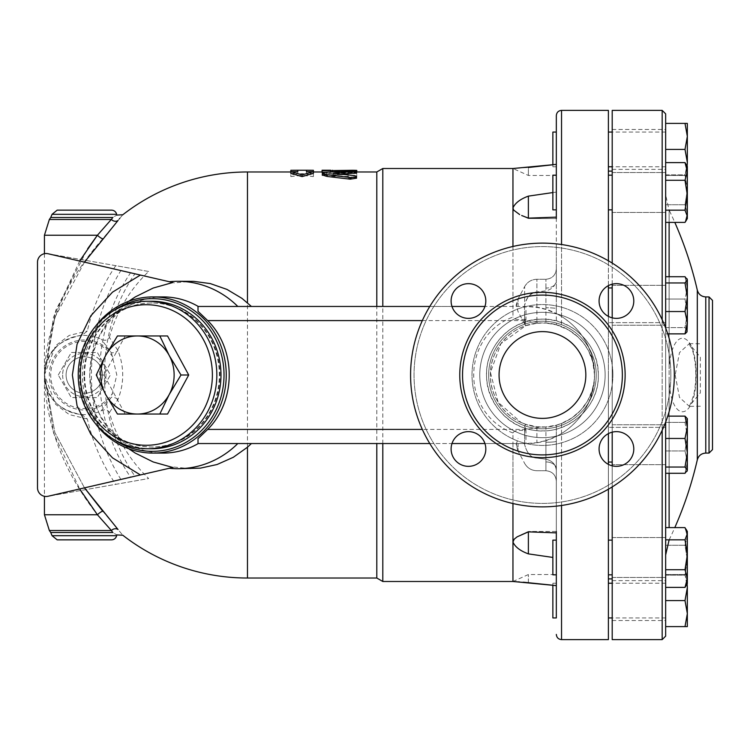 <?xml version="1.0" encoding="UTF-8"?>
<svg xmlns="http://www.w3.org/2000/svg" width="750" height="750" viewBox="0 0 750 750"><rect width="100%" height="100%" fill="white"/><g stroke="black" fill="none" stroke-linecap="round" stroke-linejoin="round"><path stroke-width="0.56" stroke-dasharray="3.75 2.81" d="M596.241 375A53.794 53.794 0 0 1 515.55 421.584A53.794 53.794 0 0 1 515.55 328.416A53.794 53.794 0 0 1 596.241 375A53.794 53.794 0 0 1 515.55 421.584A53.794 53.794 0 0 1 515.55 328.416A53.794 53.794 0 0 1 596.241 375A53.794 53.794 0 0 1 515.55 421.584A53.794 53.794 0 0 1 515.55 328.416A53.794 53.794 0 0 1 596.241 375A53.794 53.794 0 0 1 515.55 421.584A53.794 53.794 0 0 1 515.55 328.416A53.794 53.794 0 0 1 596.241 375A53.794 53.794 0 0 1 515.55 421.584A53.794 53.794 0 0 1 515.55 328.416A53.794 53.794 0 0 1 596.241 375A53.794 53.794 0 0 1 515.55 421.584A53.794 53.794 0 0 1 515.55 328.416A53.794 53.794 0 0 1 596.241 375A53.794 53.794 0 0 1 515.55 421.584A53.794 53.794 0 0 1 515.55 328.416A53.794 53.794 0 0 1 596.241 375A53.794 53.794 0 0 1 515.55 421.584A53.794 53.794 0 0 1 515.55 328.416A53.794 53.794 0 0 1 596.241 375M670.856 375A128.409 128.409 0 0 1 478.247 486.206A128.409 128.409 0 0 1 478.247 263.794A128.409 128.409 0 0 1 670.856 375A128.409 128.409 0 0 0 478.247 263.794A128.409 128.409 0 0 0 478.247 486.206A128.409 128.409 0 0 0 670.856 375M616.434 283.659A17.353 17.353 0 0 1 633.787 301.012A17.353 17.353 0 0 1 616.434 318.366A17.353 17.353 0 0 1 599.081 301.012A17.353 17.353 0 0 1 616.434 283.659A17.353 17.353 0 0 0 601.406 309.684A17.353 17.353 0 0 0 631.462 309.684A17.353 17.353 0 0 0 616.434 283.659M451.106 301.012A17.353 17.353 0 0 1 468.459 283.659A17.353 17.353 0 0 1 485.813 301.012A17.353 17.353 0 0 1 468.459 318.366A17.353 17.353 0 0 1 451.106 301.012A17.353 17.353 0 0 0 477.141 316.041A17.353 17.353 0 0 0 477.141 285.984A17.353 17.353 0 0 0 451.106 301.012M468.459 466.341A17.353 17.353 0 0 1 451.106 448.988A17.353 17.353 0 0 1 468.459 431.634A17.353 17.353 0 0 1 485.813 448.988A17.353 17.353 0 0 1 468.459 466.341A17.353 17.353 0 0 0 483.488 440.316A17.353 17.353 0 0 0 453.431 440.316A17.353 17.353 0 0 0 468.459 466.341M633.787 448.988A17.353 17.353 0 0 1 616.434 466.341A17.353 17.353 0 0 1 599.081 448.988A17.353 17.353 0 0 1 616.434 431.634A17.353 17.353 0 0 1 633.787 448.988A17.353 17.353 0 0 0 607.762 433.959A17.353 17.353 0 0 0 607.762 464.016A17.353 17.353 0 0 0 633.787 448.988M674.325 375A131.878 131.878 0 0 0 476.512 260.794A131.878 131.878 0 0 0 476.512 489.206A131.878 131.878 0 0 0 674.325 375A131.878 131.878 0 0 1 476.512 489.206A131.878 131.878 0 0 1 476.512 260.794A131.878 131.878 0 0 1 674.325 375A131.878 131.878 0 0 1 476.512 489.206A131.878 131.878 0 0 1 476.512 260.794A131.878 131.878 0 0 1 674.325 375M599.081 448.988A17.353 17.353 0 0 0 625.116 464.016A17.353 17.353 0 0 0 625.116 433.959A17.353 17.353 0 0 0 599.081 448.988M468.459 431.634A17.353 17.353 0 0 0 453.431 457.659A17.353 17.353 0 0 0 483.488 457.659A17.353 17.353 0 0 0 468.459 431.634M485.813 301.012A17.353 17.353 0 0 0 459.788 285.984A17.353 17.353 0 0 0 459.788 316.041A17.353 17.353 0 0 0 485.813 301.012M616.434 318.366A17.353 17.353 0 0 0 631.462 292.341A17.353 17.353 0 0 0 601.406 292.341A17.353 17.353 0 0 0 616.434 318.366M622.359 375A79.903 79.903 0 0 1 502.491 444.197A79.903 79.903 0 0 1 502.491 305.803A79.903 79.903 0 0 1 622.359 375M499.069 375A43.378 43.378 0 0 0 564.141 412.566A43.378 43.378 0 0 0 564.141 337.434A43.378 43.378 0 0 0 499.069 375A43.378 43.378 0 0 0 564.141 412.566A43.378 43.378 0 0 0 564.141 337.434A43.378 43.378 0 0 0 499.069 375A43.378 43.378 0 0 0 564.141 412.566A43.378 43.378 0 0 0 564.141 337.434A43.378 43.378 0 0 0 499.069 375M198.009 438.684L198.009 443.541L525.966 443.541L536.897 442.659L545.916 440.569L545.916 461.934L545.916 426.938L556.331 425.175L556.331 441.253L556.331 425.175L561.534 423.431L571.941 417.9L580.613 410.4L587.419 401.222L592.163 390.441L594.178 380.85L594.506 375A52.059 52.059 0 0 1 516.422 420.084A52.059 52.059 0 0 1 516.422 329.916A52.059 52.059 0 0 1 594.506 375L592.809 361.819L588.272 350.297L583.219 342.628L577.819 336.806L568.519 329.944L556.331 324.825L556.331 308.747L556.331 324.825L545.916 323.062L545.916 307.762A10.416 0.984 -0 0 1 556.331 308.747L556.331 243.853L556.331 313.556L545.916 309.431L536.897 307.341L525.966 306.459L198.009 306.459L198.009 311.316M552.863 192.562L556.331 192.084L556.331 209.859L552.863 209.859L552.863 175.153L552.863 209.859L552.863 175.153L556.331 175.153L556.331 209.859L556.331 175.153L556.331 209.859L556.331 175.153L556.331 192.084L528.384 196.125L528.384 218.531L556.331 217.125L556.331 279.413C555.797 285.431 552.328 289.247 545.916 290.841L536.897 291.947L536.897 279.262L536.897 323.241L525.741 325.697L524.644 316.275L524.644 323.972L525.741 325.697L500.925 343.612L490.453 372.431L498.084 402.244L521.034 422.447L525.741 424.303L521.034 422.447M536.897 323.241L545.916 323.062M545.916 426.938L536.897 426.759L525.741 424.303L524.644 426.028L524.644 433.725L525.741 424.303M545.916 440.569L556.331 436.444L561.534 433.584C582.581 420.009 593.569 400.481 594.506 375C593.569 349.519 582.581 329.991 561.534 316.416L556.331 313.556L556.331 308.747A10.416 0.984 180 0 0 545.916 307.762L545.916 288.066A10.416 6.891 0 0 0 556.331 281.175A10.416 6.891 180 0 1 545.916 288.066L545.916 309.431M608.391 433.612L608.391 316.388M608.391 285.637L608.391 260.794M608.391 110.381L608.391 639.619M608.391 489.206L608.391 464.363M608.391 461.212L608.391 427.359L608.391 461.212M608.391 375L608.391 578.888L608.391 375M608.391 182.306L608.391 209.859L608.391 182.306M608.391 288.788L608.391 322.641L608.391 288.788M608.391 321.797L608.391 287.944L608.391 321.797M608.391 202.706L608.391 175.153L608.391 202.706M608.391 149.419L608.391 132.066L608.391 149.419M608.391 567.694L608.391 540.141L608.391 567.694M608.391 600.581L608.391 617.934L608.391 600.581M608.391 547.294L608.391 574.847L608.391 547.294M608.391 428.203L608.391 462.056L608.391 428.203M514.913 581.634L512.953 581.494L512.953 432.956C514.144 430.547 518.288 429.816 525.366 430.772M512.953 432.956C460.622 413.484 460.659 336.45 512.953 317.044L512.953 168.506L528.384 167.503L528.384 175.453L528.384 167.503M525.366 319.228C518.006 320.138 513.872 319.416 512.953 317.044M536.897 307.341L536.897 291.947C531.009 292.247 526.922 296.7 524.644 305.287C526.097 297.741 530.175 293.297 536.897 291.947L545.916 290.841C552.328 289.247 555.797 285.441 556.331 279.413L556.331 132.066L556.331 166.772L552.863 166.772L552.863 132.066M528.384 218.138L521.391 215.381L528.384 218.531L556.331 218.531L528.384 218.531L521.381 215.381M519.647 214.566L514.163 210.787L512.953 207.947C515.119 203.025 520.266 199.088 528.384 196.125M524.644 316.275L524.456 306.459M512.953 443.541L512.953 503.531M382.809 581.494L382.809 168.506M512.953 246.469L512.953 306.459M665.653 182.306L665.653 209.859L665.653 182.306M665.653 288.788L665.653 322.641L665.653 288.788M665.653 428.203L665.653 462.056L665.653 428.203M665.653 547.294L665.653 574.847L665.653 547.294M665.653 600.581L665.653 574.547L665.653 600.581L685.012 600.581L687.337 613.594L685.012 626.606L687.337 626.606L687.337 574.547L687.337 587.569L685.012 600.581M665.653 567.694L665.653 540.141L665.653 567.694M665.653 461.212L665.653 427.359L665.653 461.212M665.653 321.797L665.653 287.944L665.653 321.797M665.653 202.706L665.653 175.153L665.653 202.706M665.653 180.778L665.653 212.456L665.653 180.778M665.653 286.312L665.653 325.247L665.653 286.312M665.653 425.728L665.653 464.662L665.653 425.728M612.206 463.688L612.206 424.753L612.206 463.688M665.653 545.766L665.653 577.453L665.653 545.766M685.012 123.394L687.337 136.406L687.337 123.394L665.653 123.394L665.653 222.394L665.653 162.609L665.653 222.394L685.012 222.394L687.337 213.562L687.337 218.531L687.337 171.45L685.012 180.281L687.337 195.225L685.012 210.169L687.337 216.281L685.012 222.394L687.337 213.562L687.337 168.722L685.012 162.609L687.337 171.45L687.337 166.472L687.337 168.722L687.337 166.472L685.922 164.016L687.337 168.722L685.012 174.834L687.337 189.778L685.012 204.731L687.337 213.562L685.012 204.731L687.337 189.778L687.337 218.531L685.922 220.997M612.206 204.234L612.206 172.547L612.206 204.234M612.206 324.272L612.206 285.338L612.206 324.272M612.206 569.222L612.206 537.544L612.206 569.222M612.206 600.581L612.206 580.622L612.206 600.581M612.206 545.766L612.206 577.453L612.206 545.766M612.206 425.728L612.206 464.662L612.206 425.728M612.206 286.312L612.206 325.247L612.206 286.312M612.206 180.778L612.206 212.456L612.206 180.778M612.206 149.419L612.206 169.378L612.206 149.419M552.863 166.772L552.863 164.766L556.331 164.381L556.331 218.531M376.8 578.025L376.8 171.975M556.331 279.413L556.331 268.856L556.331 279.413M556.331 149.419L556.331 166.772M612.206 432.159L612.206 317.841M612.206 284.184L612.206 263.081M612.206 110.381L612.206 639.619M612.206 486.919L612.206 465.816M612.206 375L612.206 578.888L612.206 375M665.653 422.044L665.653 276.713L665.653 333.872L685.012 333.872L687 331.903L687.337 297.253L685.012 311.541L687.337 322.706L685.012 333.872M665.653 113.85L665.653 636.15M665.653 450.956L665.653 416.128L665.653 473.287L665.653 416.128L665.653 450.956L685.012 450.956L687.337 436.669L687.337 470.738L687.337 452.747L685.012 467.044L687.337 470.166L687 471.319L685.012 473.287L687.337 462.122L685.012 450.956L687.337 462.122L687.337 418.678L685.012 422.372L687.337 436.669L685.012 422.372L687.337 419.25L687.337 436.669L685.012 450.956L665.653 450.956M685.922 529.003L687.337 533.719L687.337 531.469L687.337 536.438L687.337 531.469L685.012 527.606L687.337 536.438L687.337 581.278L685.012 575.166L687.337 560.222L685.012 545.269L687.337 536.438L685.012 527.606L665.653 527.606L665.653 587.391L665.653 545.269L665.653 587.391L685.012 587.391L687.337 581.278L687.337 583.528L687.337 578.55L685.012 587.391M685.012 569.719L665.653 569.719L665.653 539.831L685.012 539.831L687.337 554.775L685.012 569.719L687.337 578.55L687.337 533.719L685.012 539.831M685.012 311.541L665.653 311.541L665.653 282.956L685.012 282.956L687.337 297.253L687.337 279.262L687.337 313.331L685.012 299.044L665.653 299.044L685.012 299.044L687.337 287.878L685.012 299.044L687.337 313.331L687.337 330.75L685.012 327.628L687.337 313.331L687.337 279.262L685.012 276.713L687.337 287.878L685.012 276.713L665.653 276.713L665.653 333.872L667.753 333.872M685.012 210.169L665.653 210.169L665.653 162.609L685.012 162.609M665.653 194.981L665.653 555.019L665.653 194.981L669.122 210.113L669.122 368.831C671.625 324.572 696.591 329.803 696.009 374.991C696.6 420.206 671.606 425.419 669.122 381.169L669.122 368.831M665.653 180.281L685.012 180.281M687 278.681L687.337 279.834L685.012 282.956M665.653 327.628L685.012 327.628L687.337 330.75L687.337 313.331L685.012 327.628L665.653 327.628M685.012 438.459L687.337 452.747L687.337 427.294L685.012 438.459L665.653 438.459M665.653 467.044L685.012 467.044M665.653 473.287L685.012 473.287L687.337 462.122L687 471.319M665.653 575.166L685.012 575.166L687.337 581.278L685.922 585.984L687.337 583.528L687.337 536.438L685.012 545.269L687.337 560.222L685.012 575.166L665.653 575.166M665.653 545.269L685.012 545.269L665.653 545.269M665.653 626.606L685.012 626.606M687.141 583.875L685.012 574.547L687.337 574.547L685.012 574.547L687.337 587.569M665.653 574.547L685.012 574.547L665.653 574.547M685.012 416.128L687.337 427.294L687.337 418.678L685.012 416.128L667.753 416.128M665.653 422.372L685.012 422.372L665.653 422.372M665.653 174.834L685.012 174.834L687.337 168.722L687.337 189.778L685.012 174.834L665.653 174.834M665.653 204.731L685.012 204.731L665.653 204.731M687.337 330.75L687 331.903L687.337 330.75M687.337 136.406L685.012 149.419L687.337 162.431L687.337 136.406M665.653 149.419L685.012 149.419M687.337 162.431L685.012 175.453L687.337 175.453L687.337 162.431L687.337 175.453L685.012 175.453L687.141 166.125M665.653 175.453L685.012 175.453L665.653 175.453M675.169 375L679.5 397.425L689.222 406.238L700.35 392.869L700.35 357.131L689.222 343.762L679.5 352.584L675.169 375M712.5 300.384L712.5 449.616M700.35 357.131L700.35 392.869M545.916 442.238A10.416 0.984 -0 0 0 556.331 441.253L556.331 506.147L556.331 441.253A10.416 0.984 180 0 1 545.916 442.238M545.916 461.934A10.416 6.891 0 0 1 556.331 468.825A10.416 6.891 180 0 0 545.916 461.934L545.916 470.738L545.916 461.934M545.916 459.159C552.328 460.753 555.797 464.559 556.331 470.587L556.331 585.619L556.331 470.587C555.797 464.569 552.328 460.753 545.916 459.159L536.897 458.053L545.916 459.159L545.916 470.738L545.916 459.159M552.863 617.934L552.863 583.228L552.863 585.234L556.331 585.619L556.331 583.228L556.331 617.934L556.331 531.469L528.384 531.469L556.331 532.875M556.331 547.294L556.331 574.847L556.331 547.294M556.331 567.694L556.331 540.141L556.331 567.694M552.863 547.294L552.863 574.847L552.863 547.294M556.331 574.847L552.863 574.847L552.863 540.141L556.331 540.141M524.456 443.541L524.644 444.713C527.1 453.469 531.178 457.913 536.897 458.053C531.169 457.894 527.091 453.45 524.644 444.713L524.644 426.028M524.644 443.541L524.644 433.725M556.331 531.469L528.384 531.469L521.391 534.619L528.384 531.469L528.384 553.875C520.266 550.913 515.119 546.975 512.953 542.053L513.628 539.925L516.328 537.347L528.384 531.863M484.941 443.541L525.966 443.541C562.734 444.431 595.406 411.609 594.506 375C595.416 338.4 562.734 305.569 525.966 306.459L484.941 306.459M518.062 306.459C515.794 306.459 515.794 306.459 518.062 306.459C515.794 306.459 515.794 306.459 518.062 306.459L518.062 298.969L518.062 306.459M451.988 306.459L429.788 306.459M518.062 443.541C515.794 443.541 515.794 443.541 518.062 443.541C515.794 443.541 515.794 443.541 518.062 443.541L518.062 451.031L518.062 443.541M429.788 443.541L451.988 443.541M528.384 553.875L552.863 557.438M516.947 581.775L517.875 581.831M519.544 581.944L523.35 582.197M528.384 582.497L528.384 574.547L528.384 582.497M174.366 282.9L169.303 281.737L174.366 282.9L190.762 281.297M190.762 468.703L174.366 467.1L134.934 476.203C94.266 417.459 94.266 332.531 134.934 273.797L130.566 272.794A178.847 172.753 90 0 0 99.581 375A178.847 172.753 90 0 0 130.566 477.206L48.131 496.247C41.906 496.791 38.363 493.978 37.5 487.791C38.278 493.762 41.672 496.603 47.681 496.331L148.678 478.528A143.091 143.091 0 0 1 109.397 412.584C107.644 409.547 104.916 408.947 101.231 410.803A39.581 39.581 0 0 1 44.775 375A39.581 39.581 0 0 1 101.231 339.197C104.803 341.053 107.522 340.463 109.397 337.416L118.031 350.691C124.275 366.909 124.275 383.119 118.031 399.309L109.397 412.584M109.397 337.416A143.091 143.091 0 0 1 148.678 271.472L115.763 265.669A190.069 183.591 -90 0 0 87.328 331.022L82.284 335.147C59.316 338.597 46.697 351.881 44.438 375C46.697 398.119 59.316 411.403 82.284 414.853L87.328 418.978A190.069 183.591 -90 0 0 115.763 484.331M119.391 218.812L102.816 238.734C65.419 280.903 45.966 326.325 44.438 375L55.631 345.684L69.216 335.428L87.328 331.022M122.794 214.772L119.822 218.297M87.328 418.978L69.216 414.572L55.631 404.316L44.438 375.066L54.853 432.553L84.478 487.847L54.853 432.553L44.438 375.066L54.853 317.447L84.478 262.153M44.438 514.753L97.406 514.753A5.203 1.144 139.4 0 1 102.816 511.266L118.031 529.509C124.275 537.047 124.275 537.047 118.031 529.509A5.203 4.425 141.1 0 0 111.403 530.522L97.406 514.753C63.478 471.506 45.825 424.922 44.438 375L53.587 433.078L79.659 488.962M115.763 265.669L47.681 253.669C41.672 253.397 38.278 256.238 37.5 262.209L37.5 487.791A8.672 8.672 0 0 0 47.681 496.331L148.678 478.528M148.678 271.472L47.681 253.669A8.672 8.672 0 0 0 37.5 262.209C38.363 256.022 41.906 253.209 48.131 253.753L130.566 272.794M101.231 410.803L111.403 397.219L116.822 375L111.403 352.781L101.231 339.197M118.031 399.309A5.203 2.137 -158.7 0 0 111.403 397.219A35.006 35.006 0 0 1 60.422 400.547A35.006 35.006 0 0 1 60.422 349.453A35.006 35.006 0 0 1 111.403 352.781A5.203 2.137 158.7 0 0 118.031 350.691M37.5 487.791L37.5 262.209M128.831 448.772L119.625 441.234L106.875 426.919L100.2 416.278L91.669 393.169L89.728 375L91.669 356.831L100.2 333.722L106.875 323.081L115.031 313.294L128.831 301.228M172.753 467.475L174.366 467.1M163.106 296.916A78.084 73.378 -90 0 0 89.728 375L89.728 375A78.084 73.378 -90 0 0 163.106 453.084M50.719 532.5L112.716 532.5C118.097 535.678 118.097 535.678 112.716 532.5L111.403 530.522L49.35 530.522M44.438 235.247L97.406 235.247A5.203 1.144 40.6 0 0 102.816 238.734M79.659 261.038L53.587 316.922L44.438 375L55.791 310.294L87.666 248.747M97.406 235.247L111.403 219.478A5.203 4.425 38.9 0 0 118.031 220.491M50.719 217.5L112.716 217.5C118.097 214.322 118.097 214.322 112.716 217.5L111.403 219.478L49.35 219.478M82.284 335.147C57.609 339.956 45 353.241 44.438 375C45 396.759 57.609 410.044 82.284 414.853M111.534 539.85L57.169 539.85M52.069 535.688L116.625 535.688L52.069 535.688M57.169 210.15L111.534 210.15M116.625 214.312L52.069 214.312L116.625 214.312M102.544 375.019A18.216 18.216 0 0 0 75.206 359.241A18.216 18.216 0 0 0 75.206 390.797A18.216 18.216 0 0 0 102.544 375.019A18.216 18.216 0 0 0 75.206 359.241A18.216 18.216 0 0 0 75.206 390.797A18.216 18.216 0 0 0 102.544 375.019M62.634 375A21.694 21.694 0 0 0 95.166 393.788A21.694 21.694 0 0 0 95.166 356.212A21.694 21.694 0 0 0 62.634 375A21.694 21.694 0 0 1 95.166 356.212A21.694 21.694 0 0 1 95.166 393.788A21.694 21.694 0 0 1 62.634 375M58.275 375.019L71.297 352.462L97.341 352.462L110.372 375.019L97.359 397.547A26.044 26.044 0 0 1 97.312 397.575L71.325 397.575A26.044 26.044 0 0 1 71.288 397.547L58.275 375.019L71.288 397.547A26.044 26.044 0 0 0 71.325 397.575A26.044 26.044 0 0 1 71.288 397.547L97.312 397.575A26.044 26.044 0 0 0 97.359 397.547A26.044 26.044 0 0 1 97.312 397.575L110.372 375.019L97.341 352.462L71.297 352.462L58.275 375.019M95.756 325.978A78.084 73.378 -90 0 0 79.5 375A78.084 73.378 -90 0 0 95.756 424.022M113.578 439.284A76.35 71.747 90 0 1 80.531 375A76.35 71.747 90 0 1 113.578 310.716M84.609 375A72.009 67.669 90 0 1 152.278 302.991A72.009 67.669 90 0 1 219.947 375A72.009 67.669 90 0 1 152.278 447.009A72.009 67.669 90 0 1 84.609 375M84.019 375A72.009 67.669 90 0 1 151.688 302.991A72.009 67.669 90 0 1 219.356 375A72.009 67.669 90 0 1 151.688 447.009A72.009 67.669 90 0 1 84.019 375M151.688 448.744A73.744 69.3 90 0 1 82.387 375A73.744 69.3 90 0 1 151.688 301.256M167.522 414.047L159.816 414.047M137.438 414.047L125.166 414.047L103.978 375L125.166 335.953L137.438 335.953M159.816 335.953L167.522 335.953M125.166 335.953L117.45 335.953M125.166 414.047L117.45 414.047M103.978 375L96.272 375M290.841 173.381L297.778 173.381L297.778 171.975L290.841 172.022L290.841 176.597L302.119 175.322L313.397 176.597L313.397 172.022L306.459 171.975L306.459 173.381L313.397 173.381M322.387 174.984L327.188 173.803L350.175 172.584C356.475 172.566 357.769 172.819 354.056 173.334M341.016 174.188L334.172 174.722L333.216 174.984L334.172 175.256L354.056 177.272L356.456 178.181M348.103 178.387L356.784 178.387L356.784 173.531L348.103 173.531L348.103 174.778L326.409 174.778L322.078 175.547L326.409 176.4L348.103 176.4L348.103 178.387L348.103 176.7L351.731 177.825L356.456 177.122M322.078 172.481L322.078 171.975L352.444 172.369C358.041 172.2 358.041 172.088 352.444 172.022L330.75 171.975L330.75 172.481L323.119 172.697M352.444 170.278C358.041 170.353 358.041 170.466 352.444 170.634L352.444 172.369C358.041 172.2 358.041 172.088 352.444 172.022L352.444 170.822M313.397 176.597L313.397 170.287M302.119 175.322L302.119 173.616L313.397 174.9M290.841 170.287L290.841 174.9L302.119 173.616M290.841 176.597L290.841 174.9M290.841 171.975L297.778 171.975L297.778 170.241M297.778 173.381L297.778 171.656M306.459 173.381L306.459 171.656M313.397 171.975L306.459 171.975L306.459 170.241M356.784 178.387L356.784 171.806L348.103 171.806L348.103 173.072L322.35 173.559L322.519 174.216L325.425 174.684L348.103 174.703L348.103 176.7M348.103 176.4L348.103 174.703M348.103 174.778L348.103 173.072M348.103 173.531L348.103 171.806M356.784 173.531L356.784 171.806M352.444 170.634L322.078 170.747M330.75 170.747L330.75 171.994L356.456 171.975M322.078 172.022L322.078 170.278M330.75 172.481L330.75 171.844M540.919 427.031C513.581 426.834 489.909 402.422 490.397 375.197C489.684 347.878 513.431 323.147 540.919 322.969C569.85 321.375 595.425 347.381 594.506 375A52.059 52.059 0 0 1 516.422 420.084A52.059 52.059 0 0 1 516.422 329.916A52.059 52.059 0 0 1 594.506 375C595.425 402.619 569.85 428.625 540.919 427.031L525.966 429.413L422.316 429.413M422.316 320.587L525.966 320.587L540.919 322.969M605.128 375A62.681 62.681 0 0 1 511.106 429.281A62.681 62.681 0 0 1 511.106 320.719A62.681 62.681 0 0 1 605.128 375A62.681 62.681 0 0 0 511.106 320.719A62.681 62.681 0 0 0 511.106 429.281A62.681 62.681 0 0 0 605.128 375M612.891 375A70.444 70.444 0 0 0 507.225 313.997A70.444 70.444 0 0 0 507.225 436.003A70.444 70.444 0 0 0 612.891 375A70.444 70.444 0 0 1 507.225 436.003A70.444 70.444 0 0 1 507.225 313.997A70.444 70.444 0 0 1 612.891 375M625.134 375A82.688 82.688 0 0 1 501.103 446.606A82.688 82.688 0 0 1 501.103 303.394A82.688 82.688 0 0 1 625.134 375M561.534 423.431L561.534 639.619M561.534 505.491L561.534 433.584M561.534 316.416L561.534 244.509M561.534 110.381L561.534 326.569M516.281 306.459L518.062 298.969L524.644 286.613L518.062 298.969L516.112 305.297L518.062 311.616L524.644 323.972L524.644 286.613L524.644 306.459M662.175 319.716L662.175 430.284M662.175 639.619L662.175 110.381M669.122 381.169L669.122 527.606M669.122 473.287L669.122 276.713M669.122 222.394L669.122 210.113A378.281 378.281 0 0 1 674.803 222.394M697.312 459.816L697.312 290.184M705.769 296.916L705.769 453.084M709.031 453.084L709.031 296.916M545.916 288.066L545.916 279.262L545.916 288.066M536.897 426.759L536.897 442.659M247.462 578.025L247.462 171.975M120.881 479.447A194.128 187.519 -90 0 1 120.881 270.553M112.716 356.916A33.638 33.638 0 0 0 62.353 349.556A33.638 33.638 0 0 0 62.353 400.444A33.638 33.638 0 0 0 112.716 393.084M350.175 172.584L350.175 170.859M327.188 173.803L327.188 172.078M354.056 177.272L354.056 175.575M334.172 175.256L334.172 174.722M326.409 176.4L326.409 174.703M326.409 174.778L326.409 173.072M330.75 172.369L330.75 170.634M525.966 320.587L525.966 306.459M525.966 429.413L525.966 443.541M598.312 375C599.081 345.15 572.297 318.366 542.447 319.134C512.597 318.366 485.813 345.15 486.591 375C485.813 404.85 512.597 431.634 542.447 430.866C572.297 431.625 599.081 404.85 598.312 375C599.756 408.403 564.722 438.159 530.259 429.516C495.694 423.075 475.603 380.381 492.675 349.641C497.334 340.594 503.953 333.328 512.512 327.834C533.147 315.975 553.594 316.303 573.844 328.8C589.631 340.162 597.788 355.556 598.312 375M524.644 286.613C527.381 281.906 531.459 279.459 536.897 279.262L545.916 279.262C552.244 278.644 555.712 275.175 556.331 268.856C555.712 275.175 552.244 278.644 545.916 279.262L536.897 279.262C531.459 279.459 527.381 281.906 524.644 286.613M612.206 175.153L608.391 175.153M612.206 209.859L608.391 209.859M612.206 287.944L608.391 287.944M665.653 322.641L608.391 322.641L665.653 322.641M665.653 427.359L608.391 427.359L665.653 427.359M612.206 462.056L608.391 462.056M612.206 540.141L608.391 540.141M612.206 574.847L608.391 574.847M665.653 583.228L612.206 583.228M665.653 617.934L612.206 617.934M665.653 464.662L612.206 464.662L665.653 464.662M612.206 424.753L665.653 424.753L612.206 424.753M665.653 132.066L612.206 132.066M665.653 166.772L612.206 166.772M612.206 172.547L665.653 172.547L612.206 172.547M612.206 212.456L665.653 212.456L612.206 212.456M612.206 285.338L665.653 285.338L612.206 285.338M612.206 325.247L665.653 325.247L612.206 325.247M612.206 577.453L665.653 577.453L612.206 577.453M612.206 537.544L665.653 537.544L612.206 537.544M612.206 620.531L665.653 620.531M612.206 580.622L665.653 580.622M612.206 129.469L665.653 129.469M612.206 169.378L665.653 169.378M700.35 406.238L688.528 406.378C688.669 404.297 688.275 411.853 693.806 394.378C698.091 374.756 694.425 352.425 691.125 347.428L688.528 343.631L700.35 343.762M669.122 539.888A378.281 378.281 0 0 0 674.803 527.606M545.916 470.738C552.244 471.356 555.712 474.825 556.331 481.144C555.712 474.825 552.244 471.356 545.916 470.738L536.897 470.738C531.459 470.541 527.381 468.094 524.644 463.387C527.381 468.094 531.459 470.541 536.897 470.738L545.916 470.738M556.331 583.228L552.863 583.228M516.281 443.541L518.062 451.031L524.644 463.387M556.331 175.453L528.384 175.453L512.953 168.506M512.953 581.494L528.384 574.547L556.331 574.547M44.438 253.706L44.438 496.294M152.278 302.991L151.688 302.991M152.278 447.009L151.688 447.009M333.216 174.984L333.216 173.269M322.078 173.841L322.078 175.547M518.062 451.031L516.112 444.703L518.062 438.384"/><path stroke-width="1.12" d="M608.391 316.388L608.391 285.637M608.391 260.794L608.391 110.381L561.534 110.381C558.375 110.691 556.641 112.425 556.331 115.584L556.331 218.531M561.534 505.491L561.534 639.619L608.391 639.619L608.391 489.206M608.391 464.363L608.391 433.612M356.456 171.975L376.8 171.975L382.809 168.506L512.953 168.506L512.953 207.947L513.628 210.075L519.647 214.566M512.953 503.531L512.953 581.494L556.331 585.619L556.331 617.934L552.863 617.934L552.863 585.234L523.35 582.197M382.809 443.541L382.809 581.494L512.953 581.494M382.809 168.506L382.809 306.459M512.953 168.506L556.331 164.381L556.331 175.153L552.863 175.153L552.863 209.859L556.331 209.859L556.331 217.125L528.384 218.138L528.384 196.125C520.266 199.088 515.119 203.025 512.953 207.947L512.953 246.469M528.384 167.503L552.863 164.766L552.863 132.066L556.331 132.066L556.331 115.584M376.8 443.541L376.8 578.025L382.809 581.494M376.8 171.975L376.8 306.459M556.331 132.066L556.331 149.419M612.206 317.841L612.206 284.184M612.206 263.081L612.206 110.381L662.175 110.381L662.175 319.716M662.175 430.284L662.175 639.619L612.206 639.619L612.206 486.919M612.206 465.816L612.206 432.159M685.012 311.541L687.337 297.253L687.337 322.706L685.012 311.541L665.653 311.541L665.653 327.956L665.653 113.85L662.175 110.381M662.175 639.619L665.653 636.15L665.653 422.044M685.012 587.391L687.337 578.55L687.337 583.528L685.012 587.391L665.653 587.391L665.653 569.719L685.012 569.719L687.337 554.775L687.337 578.55L685.012 569.719M685.012 539.831L665.653 539.831L665.653 527.606L685.012 527.606L687.337 533.719L687.337 554.775L685.012 539.831L687.337 533.719L687.337 531.469L685.922 529.003M685.012 282.956L665.653 282.956L665.653 276.713L685.012 276.713L687.337 279.834L687.337 297.253L685.012 282.956L687.337 279.834L687 278.681M685.922 220.997L685.012 222.394L665.653 222.394L665.653 210.169L685.012 210.169L687.337 195.225L685.012 180.281L687.337 171.45L685.012 162.609L687.337 166.472L687.337 218.531L685.922 220.997L687.337 216.281L685.012 210.169M685.012 162.609L665.653 162.609L665.653 123.394L687.337 123.394L687.337 136.406L685.012 123.394M687.337 626.606L685.012 626.606L687.337 613.594L687.337 626.606M665.653 626.606L685.012 626.606M687.337 613.594L685.012 600.581L687.337 587.569L687.337 613.594M665.653 600.581L685.012 600.581M687.337 587.569L687.141 583.875M685.012 467.044L687.337 452.747L685.012 438.459L687.337 427.294L687.337 470.166L685.012 467.044L665.653 467.044M665.653 438.459L685.012 438.459M687.337 427.294L685.012 416.128L687.337 418.678L687.337 427.294M667.753 416.128L685.012 416.128M665.653 180.281L685.012 180.281M665.653 473.287L685.012 473.287L687.337 470.166L687 471.319M687 331.903L685.012 333.872L687.337 322.706L687 331.903M667.753 333.872L685.012 333.872M687.141 166.125L687.337 162.431L685.012 149.419L687.337 136.406L687.337 162.431M665.653 149.419L685.012 149.419M712.5 375L712.5 300.384L709.031 296.916L709.031 453.084L712.5 449.616L712.5 375M556.331 531.469L556.331 617.934M556.331 540.141L552.863 540.141L552.863 574.847L556.331 574.847M484.941 306.459L451.988 306.459M429.788 306.459L198.009 306.459L198.009 311.316L207.703 320.587C236.381 349.134 236.391 400.866 207.703 429.413L198.009 438.684L198.009 443.541L429.788 443.541M521.7 215.522L528.384 218.138M528.384 531.863L517.153 536.812L514.163 539.212L512.953 542.053C515.119 546.975 520.266 550.913 528.384 553.875L528.384 531.863L556.331 532.875M451.988 443.541L484.941 443.541M528.384 196.125L552.863 192.562M552.863 557.438L528.384 553.875M514.913 581.634L516.947 581.775M517.875 581.831L519.544 581.944M237.816 306.459A93.703 88.05 -90 0 0 177.778 281.297A93.703 88.05 -90 0 0 169.303 281.737M177.778 281.297L193.566 281.344L210.253 283.575L226.969 289.406L241.969 298.369L251.419 306.459M130.566 272.794L172.753 282.525L140.4 275.062L112.491 292.162L90.816 315.834L77.081 344.194L72.375 375L77.081 405.806L90.816 434.166L112.491 457.838L140.4 474.938L172.753 467.475L153.178 461.953L135.244 453.075L128.831 448.772M251.419 443.541L247.462 447.216L233.334 457.284L217.069 464.513L200.381 468.15L177.778 468.703A93.703 88.05 -90 0 0 237.816 443.541M247.462 302.784L247.462 171.975A203.025 203.025 0 0 0 122.794 214.772L116.822 215.062L116.625 214.312A5.203 5.203 0 0 0 111.525 210.15L57.169 210.15L52.069 214.312L50.719 217.5L112.716 217.5C118.097 214.322 118.097 214.322 112.716 217.5L111.403 219.478A5.203 4.425 -141.1 0 0 118.031 220.491C124.275 212.953 124.275 212.953 118.031 220.491L84.478 262.153M119.822 218.297L119.391 218.812M102.816 511.266L84.478 487.847L118.031 529.509C124.275 537.047 124.275 537.047 118.031 529.509A5.203 4.425 141.1 0 0 111.403 530.522L112.716 532.5C118.097 535.678 118.097 535.678 112.716 532.5L50.719 532.5L49.35 530.522L111.403 530.522L97.406 514.753A5.203 1.144 139.4 0 1 102.816 511.266M37.5 262.209L37.5 487.791L37.5 262.209A8.672 8.672 0 0 1 48.131 253.753L140.4 275.062M128.831 301.228L135.244 296.925L153.178 288.047L172.753 282.525M140.4 474.938L48.131 496.247A8.672 8.672 0 0 1 37.5 487.791M169.303 468.263A93.703 88.05 -90 0 0 177.778 468.703M198.253 306.459A78.084 73.378 -90 0 0 163.106 296.916L152.869 296.916A78.084 73.378 -90 0 0 95.756 325.978M95.756 424.022A78.084 73.378 -90 0 0 152.869 453.084L163.106 453.084A78.084 73.378 -90 0 0 198.253 443.541M79.659 488.962L97.406 514.753L44.438 514.753L49.35 530.522M247.462 447.216L247.462 578.025A203.025 203.025 0 0 1 122.794 535.228L116.822 534.938L116.625 535.688A5.203 5.203 0 0 1 111.525 539.85L57.169 539.85L52.069 535.688L50.719 532.5M87.666 248.747L97.406 235.247A5.203 1.144 -139.4 0 0 102.816 238.734M79.659 261.038L97.406 235.247L111.712 219.009M116.625 535.688L52.069 535.688L116.625 535.688M52.069 214.312L116.625 214.312L52.069 214.312M152.869 453.084A78.084 73.378 -90 0 0 226.247 375A78.084 73.378 -90 0 0 152.869 296.916M113.578 310.716A76.35 71.747 90 0 1 206.522 325.031A76.35 71.747 90 0 1 206.522 424.969A76.35 71.747 90 0 1 113.578 439.284M147.534 301.256L151.688 301.256A73.744 69.3 90 0 1 220.988 375A73.744 69.3 90 0 1 151.688 448.744L147.534 448.744A73.744 69.3 -90 0 0 216.834 375A73.744 69.3 -90 0 0 147.534 301.256A73.744 69.3 -90 0 0 78.234 375A73.744 69.3 -90 0 0 147.534 448.744M80.306 375A70.275 66.037 90 0 1 179.362 314.137A70.275 66.037 90 0 1 179.362 435.863A70.275 66.037 90 0 1 80.306 375M137.438 335.953A39.047 36.684 -90 0 0 105.666 355.481L117.45 335.953L167.522 335.953L188.709 375L167.522 414.047L137.438 414.047A39.047 36.684 -90 0 0 169.219 394.519A39.047 36.684 -90 0 0 169.219 355.481A39.047 36.684 -90 0 0 137.438 335.953L159.816 335.953L169.219 355.481L180.994 375L169.219 394.519L159.816 414.047L117.45 414.047L105.666 394.519A39.047 36.684 -90 0 0 137.438 414.047M188.709 375L180.994 375M105.666 394.519L96.272 375L105.666 355.481A39.047 36.684 -90 0 0 105.666 394.519M313.397 173.381L302.119 176.597L290.841 173.381L290.841 171.656L297.778 171.656L297.778 170.241L290.841 170.287L290.841 171.656L302.119 174.9L313.397 171.656L313.397 170.287L306.459 170.241L306.459 171.656L313.397 171.656L313.397 173.381M354.056 173.334L354.056 171.609C357.769 171.084 356.475 170.841 350.175 170.859L325.959 172.181L322.884 172.791L322.453 173.466L326.119 174.628L350.438 177.534L355.631 177.15L356.4 176.334L354.656 175.659L333.216 173.259L356.456 171.197L356.456 172.922L341.016 174.188M356.456 176.503L356.456 178.181L350.175 179.175L327.188 176.456L322.387 174.984L322.387 173.269M323.119 172.697L322.078 172.481L322.078 170.747L352.444 170.278C358.041 170.353 358.041 170.466 352.444 170.634M302.119 176.597L302.119 174.9M322.078 170.278L322.078 170.747M330.75 171.844L330.75 170.747M674.325 375A131.878 131.878 0 0 1 476.512 489.206A131.878 131.878 0 0 1 476.512 260.794A131.878 131.878 0 0 1 674.325 375M599.081 448.988A17.353 17.353 0 0 1 616.434 431.634A17.353 17.353 0 0 1 633.787 448.988A17.353 17.353 0 0 1 616.434 466.341A17.353 17.353 0 0 1 599.081 448.988M468.459 431.634A17.353 17.353 0 0 1 485.813 448.988A17.353 17.353 0 0 1 468.459 466.341A17.353 17.353 0 0 1 451.106 448.988A17.353 17.353 0 0 1 468.459 431.634M485.813 301.012A17.353 17.353 0 0 1 468.459 318.366A17.353 17.353 0 0 1 451.106 301.012A17.353 17.353 0 0 1 468.459 283.659A17.353 17.353 0 0 1 485.813 301.012M616.434 318.366A17.353 17.353 0 0 1 599.081 301.012A17.353 17.353 0 0 1 616.434 283.659A17.353 17.353 0 0 1 633.787 301.012A17.353 17.353 0 0 1 616.434 318.366M622.359 375A79.903 79.903 0 0 1 502.491 444.197A79.903 79.903 0 0 1 502.491 305.803A79.903 79.903 0 0 1 622.359 375M499.069 375A43.378 43.378 0 0 1 564.141 337.434A43.378 43.378 0 0 1 564.141 412.566A43.378 43.378 0 0 1 499.069 375M561.534 244.509L561.534 110.381M669.122 527.606L669.122 473.287M669.122 276.713L669.122 222.394M697.312 459.816C698.578 455.606 701.4 453.366 705.769 453.084L705.769 296.916C701.4 296.634 698.578 294.394 697.312 290.184L697.312 459.816A378.281 378.281 0 0 1 674.803 527.606M97.406 235.247L44.438 235.247L44.438 253.706M111.403 219.478L49.35 219.478L44.438 235.247M327.188 176.456L327.188 174.759M350.175 179.175L350.175 177.497M334.172 173.55L334.172 173.006M352.444 170.822L352.444 170.278M332.484 171.741L332.484 170.278M207.703 320.587L422.316 320.587M422.316 429.413L207.703 429.413M625.134 375A82.688 82.688 0 0 0 501.103 303.394A82.688 82.688 0 0 0 501.103 446.606A82.688 82.688 0 0 0 625.134 375M612.206 583.228L608.391 583.228M612.206 617.934L608.391 617.934M612.206 540.141L608.391 540.141M612.206 574.847L608.391 574.847M612.206 462.056L608.391 462.056M612.206 287.944L608.391 287.944M612.206 175.153L608.391 175.153M612.206 209.859L608.391 209.859M612.206 132.066L608.391 132.066M612.206 166.772L608.391 166.772M669.122 539.888L665.653 555.019M697.312 290.184A378.281 378.281 0 0 0 674.803 222.394M705.769 453.084L709.031 453.084M705.769 296.916L709.031 296.916M608.391 578.888L612.206 578.888M608.391 171.113L612.206 171.113M561.534 639.619C558.375 639.309 556.641 637.575 556.331 634.416M44.438 496.294L44.438 514.753M50.719 217.5L49.35 219.478M247.462 578.025L376.8 578.025M247.462 171.975L290.841 171.975M313.397 171.975L322.078 171.975M297.778 170.241L306.459 170.241M356.784 172.144L356.784 170.409M322.078 170.241L330.75 170.241"/></g></svg>

